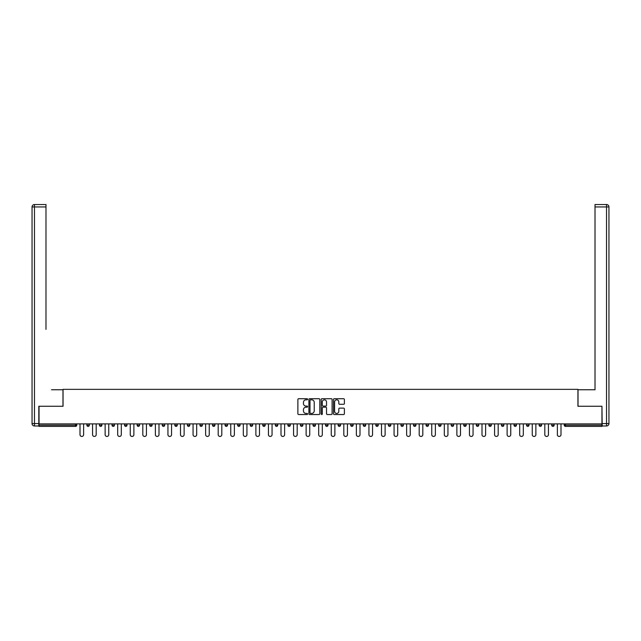 <?xml version="1.0" encoding="UTF-8"?>
<svg xmlns="http://www.w3.org/2000/svg" width="641" height="641" viewBox="0 0 641 641"><rect width="100%" height="100%" fill="white"/><g stroke="black" fill="none" stroke-linecap="round" stroke-linejoin="round"><path stroke-width="0.96" d="M307.616 399.271A0.553 0.553 0 0 0 307.063 398.718L298.666 398.718A0.793 0.793 0 0 0 297.873 399.511L297.873 413.741A0.793 0.793 0 0 0 298.666 414.527L307.063 414.527A0.553 0.553 0 0 0 307.616 413.974A0.553 0.553 0 0 0 307.063 413.421L305.973 413.421A2.532 2.532 0 0 1 303.449 410.889L303.449 409.703A2.532 2.532 0 0 1 305.973 407.179L307.063 407.179A0.553 0.553 0 0 0 307.616 406.626A0.553 0.553 0 0 0 307.063 406.074L305.973 406.074A2.532 2.532 0 0 1 303.449 403.542L303.449 402.356A2.532 2.532 0 0 1 305.973 399.824L307.063 399.824A0.553 0.553 0 0 0 307.616 399.271M343.6 404.295A0.793 0.793 0 0 0 344.393 403.501L344.393 399.511A0.793 0.793 0 0 0 343.6 398.718L334.273 398.718A0.793 0.793 0 0 0 333.48 399.511L333.48 413.741A0.793 0.793 0 0 0 334.273 414.527L343.6 414.527A0.793 0.793 0 0 0 344.393 413.741L344.393 408.918A0.793 0.793 0 0 0 343.6 408.125L339.61 408.125A0.793 0.793 0 0 0 338.817 408.918L338.817 411.306A2.115 2.115 0 0 1 336.701 413.421A2.115 2.115 0 0 1 334.586 411.306L334.586 401.939A2.115 2.115 0 0 1 336.701 399.824A2.115 2.115 0 0 1 338.817 401.939L338.817 403.501A0.793 0.793 0 0 0 339.61 404.295L343.6 404.295M40.824 204.543L34.47 204.543L45.984 204.543L40.824 204.543L45.984 204.543L45.984 206.955L34.47 206.955L34.47 423.573L38.813 423.573L38.813 406.266L63.05 406.266L63.05 389.351L577.95 389.351L577.95 406.266L601.947 406.266L601.947 423.901L39.053 423.901L39.053 425.183L75.534 425.183L75.534 423.901M39.053 406.266L39.053 423.901M319.811 399.511A0.793 0.793 0 0 0 319.018 398.718L309.691 398.718A0.793 0.793 0 0 0 308.898 399.511L308.898 413.741A0.793 0.793 0 0 0 309.691 414.527L319.018 414.527A0.793 0.793 0 0 0 319.811 413.741L319.811 399.511M321.982 398.718L331.309 398.718A0.793 0.793 0 0 1 332.102 399.511L332.102 413.741A0.793 0.793 0 0 1 331.309 414.527L327.319 414.527A0.793 0.793 0 0 1 326.525 413.741L326.525 407.964A0.793 0.793 0 0 0 325.74 407.179L323.088 407.179A0.793 0.793 0 0 0 322.295 407.964L322.295 413.974A0.553 0.553 0 0 1 321.742 414.527A0.553 0.553 0 0 1 321.189 413.974L321.189 399.511A0.793 0.793 0 0 1 321.982 398.718M76.744 423.901L76.744 425.183A1.21 1.21 0 0 1 75.534 426.393L39.053 426.393L39.053 425.183M601.947 423.901L601.947 426.393L565.466 426.393A1.21 1.21 0 0 1 564.256 425.183L564.256 423.901M86.888 425.183A1.21 1.21 0 0 0 88.097 426.393A1.21 1.21 0 0 0 89.307 425.183A1.21 1.21 0 0 1 88.097 426.393A1.21 1.21 0 0 0 89.307 425.183L89.307 423.901L89.307 425.183L86.888 425.183A1.21 1.21 0 0 0 88.097 426.393A1.21 1.21 0 0 1 86.888 425.183L86.888 423.901M75.534 426.393A1.21 1.21 0 0 0 76.744 425.183A1.21 1.21 0 0 1 75.534 426.393L75.534 425.183L76.744 425.183M99.451 423.901L99.451 425.183L99.451 423.901M101.871 423.901L101.871 425.183L101.871 423.901M112.015 425.183A1.21 1.21 0 0 0 113.225 426.393A1.21 1.21 0 0 0 114.427 425.183A1.21 1.21 0 0 1 113.225 426.393A1.21 1.21 0 0 0 114.427 425.183L114.427 423.901L114.427 425.183L112.015 425.183A1.21 1.21 0 0 0 113.225 426.393A1.21 1.21 0 0 1 112.015 425.183L112.015 423.901M124.578 423.901L124.578 425.183L124.578 423.901M126.99 423.901L126.99 425.183A1.21 1.21 0 0 1 125.78 426.393A1.21 1.21 0 0 1 124.578 425.183A1.21 1.21 0 0 0 125.78 426.393A1.21 1.21 0 0 0 126.99 425.183A1.21 1.21 0 0 1 125.78 426.393A1.21 1.21 0 0 1 124.578 425.183L126.99 425.183M137.142 425.183A1.21 1.21 0 0 0 138.344 426.393A1.21 1.21 0 0 0 139.554 425.183A1.21 1.21 0 0 1 138.344 426.393A1.21 1.21 0 0 0 139.554 425.183L139.554 423.901L139.554 425.183L137.142 425.183A1.21 1.21 0 0 0 138.344 426.393A1.21 1.21 0 0 1 137.142 425.183L137.142 423.901M152.117 423.901L152.117 425.183A1.21 1.21 0 0 1 150.907 426.393A1.21 1.21 0 0 1 149.698 425.183L149.698 423.901M163.471 426.393A1.21 1.21 0 0 0 164.681 425.183L164.681 423.901L164.681 425.183A1.21 1.21 0 0 1 163.471 426.393A1.21 1.21 0 0 1 162.261 425.183L162.261 423.901M177.245 423.901L177.245 425.183A1.21 1.21 0 0 1 176.035 426.393A1.21 1.21 0 0 1 174.825 425.183L174.825 423.901M189.8 423.901L189.8 425.183A1.21 1.21 0 0 1 188.598 426.393A1.21 1.21 0 0 1 187.388 425.183L187.388 423.901M201.162 426.393A1.21 1.21 0 0 0 202.364 425.183L202.364 423.901L202.364 425.183A1.21 1.21 0 0 1 201.162 426.393A1.21 1.21 0 0 1 199.952 425.183L199.952 423.901M214.927 423.901L214.927 425.183A1.21 1.21 0 0 1 213.717 426.393A1.21 1.21 0 0 1 212.516 425.183L212.516 423.901M225.071 423.901L225.071 425.183L225.071 423.901M227.491 423.901L227.491 425.183A1.21 1.21 0 0 1 226.281 426.393A1.21 1.21 0 0 1 225.071 425.183L227.491 425.183A1.21 1.21 0 0 1 226.281 426.393M240.055 423.901L240.055 425.183L237.635 425.183A1.21 1.21 0 0 0 238.845 426.393A1.21 1.21 0 0 1 237.635 425.183L237.635 423.901M252.618 423.901L252.618 425.183A1.21 1.21 0 0 1 251.408 426.393A1.21 1.21 0 0 1 250.198 425.183L250.198 423.901M265.174 423.901L265.174 425.183A1.21 1.21 0 0 1 263.972 426.393A1.21 1.21 0 0 1 262.762 425.183L262.762 423.901M275.326 423.901L275.326 425.183L275.326 423.901M277.737 423.901L277.737 425.183A1.21 1.21 0 0 1 276.535 426.393A1.21 1.21 0 0 1 275.326 425.183L277.737 425.183A1.21 1.21 0 0 1 276.535 426.393M289.091 426.393A1.21 1.21 0 0 0 290.301 425.183L290.301 423.901L290.301 425.183A1.21 1.21 0 0 1 289.091 426.393A1.21 1.21 0 0 1 287.889 425.183L287.889 423.901M302.864 423.901L302.864 425.183A1.21 1.21 0 0 1 301.655 426.393A1.21 1.21 0 0 1 300.445 425.183L300.445 423.901M315.428 423.901L315.428 425.183A1.21 1.21 0 0 1 314.218 426.393A1.21 1.21 0 0 1 313.008 425.183L313.008 423.901M325.572 423.901L325.572 425.183L325.572 423.901M327.992 423.901L327.992 425.183A1.21 1.21 0 0 1 326.782 426.393A1.21 1.21 0 0 1 325.572 425.183L327.992 425.183A1.21 1.21 0 0 1 326.782 426.393M338.136 423.901L338.136 425.183L338.136 423.901M340.555 423.901L340.555 425.183A1.21 1.21 0 0 1 339.345 426.393A1.21 1.21 0 0 1 338.136 425.183L340.555 425.183A1.21 1.21 0 0 1 339.345 426.393M350.699 423.901L350.699 425.183L350.699 423.901M353.111 423.901L353.111 425.183L353.111 423.901M363.263 423.901L363.263 425.183L363.263 423.901M365.674 423.901L365.674 425.183L365.674 423.901M378.238 423.901L378.238 425.183A1.21 1.21 0 0 1 377.028 426.393A1.21 1.21 0 0 1 375.826 425.183L375.826 423.901M390.802 423.901L390.802 425.183L388.382 425.183A1.21 1.21 0 0 0 389.592 426.393A1.21 1.21 0 0 1 388.382 425.183L388.382 423.901M403.365 423.901L403.365 425.183A1.21 1.21 0 0 1 402.155 426.393A1.21 1.21 0 0 1 400.945 425.183L400.945 423.901M413.509 423.901L413.509 425.183L413.509 423.901M415.929 423.901L415.929 425.183L415.929 423.901M428.484 423.901L428.484 425.183A1.21 1.21 0 0 1 427.283 426.393A1.21 1.21 0 0 1 426.073 425.183L426.073 423.901M441.048 423.901L441.048 425.183L438.636 425.183A1.21 1.21 0 0 0 439.838 426.393A1.21 1.21 0 0 1 438.636 425.183L438.636 423.901M453.612 423.901L453.612 425.183A1.21 1.21 0 0 1 452.402 426.393A1.21 1.21 0 0 1 451.2 425.183L451.2 423.901M466.175 423.901L466.175 425.183L463.755 425.183A1.21 1.21 0 0 0 464.965 426.393A1.21 1.21 0 0 1 463.755 425.183L463.755 423.901M478.739 423.901L478.739 425.183A1.21 1.21 0 0 1 477.529 426.393A1.21 1.21 0 0 1 476.319 425.183L476.319 423.901M491.302 423.901L491.302 425.183L488.883 425.183A1.21 1.21 0 0 0 490.093 426.393A1.21 1.21 0 0 1 488.883 425.183L488.883 423.901M503.858 423.901L503.858 425.183A1.21 1.21 0 0 1 502.656 426.393A1.21 1.21 0 0 1 501.446 425.183L501.446 423.901M516.422 423.901L516.422 425.183L514.01 425.183A1.21 1.21 0 0 0 515.22 426.393A1.21 1.21 0 0 1 514.01 425.183L514.01 423.901M528.985 423.901L528.985 425.183L526.573 425.183A1.21 1.21 0 0 0 527.775 426.393A1.21 1.21 0 0 1 526.573 425.183L526.573 423.901M541.549 423.901L541.549 425.183L539.129 425.183A1.21 1.21 0 0 0 540.339 426.393A1.21 1.21 0 0 1 539.129 425.183L539.129 423.901M554.112 423.901L554.112 425.183A1.21 1.21 0 0 1 552.903 426.393A1.21 1.21 0 0 1 551.693 425.183L551.693 423.901M100.661 426.393A1.21 1.21 0 0 1 99.451 425.183L101.871 425.183A1.21 1.21 0 0 1 100.661 426.393A1.21 1.21 0 0 0 101.871 425.183A1.21 1.21 0 0 1 100.661 426.393M238.845 426.393A1.21 1.21 0 0 0 240.055 425.183A1.21 1.21 0 0 1 238.845 426.393A1.21 1.21 0 0 1 237.635 425.183M351.909 426.393A1.21 1.21 0 0 1 350.699 425.183A1.21 1.21 0 0 0 351.909 426.393A1.21 1.21 0 0 0 353.111 425.183A1.21 1.21 0 0 1 351.909 426.393A1.21 1.21 0 0 1 350.699 425.183L353.111 425.183M364.465 426.393A1.21 1.21 0 0 1 363.263 425.183A1.21 1.21 0 0 0 364.465 426.393A1.21 1.21 0 0 0 365.674 425.183A1.21 1.21 0 0 1 364.465 426.393A1.21 1.21 0 0 1 363.263 425.183L365.674 425.183A1.21 1.21 0 0 1 364.465 426.393M390.802 425.183A1.21 1.21 0 0 1 389.592 426.393A1.21 1.21 0 0 0 390.802 425.183A1.21 1.21 0 0 1 389.592 426.393A1.21 1.21 0 0 1 388.382 425.183M414.719 426.393A1.21 1.21 0 0 1 413.509 425.183A1.21 1.21 0 0 0 414.719 426.393A1.21 1.21 0 0 0 415.929 425.183A1.21 1.21 0 0 1 414.719 426.393A1.21 1.21 0 0 1 413.509 425.183L415.929 425.183M439.838 426.393A1.21 1.21 0 0 0 441.048 425.183A1.21 1.21 0 0 1 439.838 426.393A1.21 1.21 0 0 1 438.636 425.183M466.175 425.183A1.21 1.21 0 0 1 464.965 426.393A1.21 1.21 0 0 0 466.175 425.183A1.21 1.21 0 0 1 464.965 426.393A1.21 1.21 0 0 1 463.755 425.183M490.093 426.393A1.21 1.21 0 0 0 491.302 425.183A1.21 1.21 0 0 1 490.093 426.393A1.21 1.21 0 0 1 488.883 425.183M502.656 426.393A1.21 1.21 0 0 0 503.858 425.183A1.21 1.21 0 0 1 502.656 426.393M515.22 426.393A1.21 1.21 0 0 0 516.422 425.183A1.21 1.21 0 0 1 515.22 426.393A1.21 1.21 0 0 1 514.01 425.183M527.775 426.393A1.21 1.21 0 0 0 528.985 425.183A1.21 1.21 0 0 1 527.775 426.393A1.21 1.21 0 0 1 526.573 425.183M540.339 426.393A1.21 1.21 0 0 0 541.549 425.183A1.21 1.21 0 0 1 540.339 426.393A1.21 1.21 0 0 1 539.129 425.183M310.556 399.824A0.553 0.553 0 0 0 310.004 400.377L310.004 412.868A0.553 0.553 0 0 0 310.556 413.421L311.71 413.421A2.532 2.532 0 0 0 314.234 410.889L314.234 402.356A2.532 2.532 0 0 0 311.71 399.824L310.556 399.824M326.525 401.979A2.115 2.115 0 0 0 324.41 399.864A2.115 2.115 0 0 0 322.295 401.979L322.295 405.28A0.793 0.793 0 0 0 323.088 406.074L325.74 406.074A0.793 0.793 0 0 0 326.525 405.28L326.525 401.979M80.005 434.646L80.005 423.901L80.005 434.646A1.811 1.811 0 0 0 81.816 436.457A1.811 1.811 0 0 0 83.626 434.646L83.626 423.901M62.97 406.266L62.97 389.752L51.536 389.752M45.984 206.955L45.984 329.362M38.813 423.573L38.813 425.993L34.47 425.993A2.42 2.42 0 0 1 32.05 423.573L32.05 206.955A2.42 2.42 0 0 1 34.47 204.543A2.42 2.42 0 0 0 32.05 206.955A2.42 2.42 0 0 1 34.47 204.543A2.42 2.42 0 0 0 32.05 206.955L34.47 206.955L34.47 204.543M589.464 389.752L595.016 389.752L595.016 204.543L606.53 204.543L595.016 204.543M578.03 406.266L578.03 389.752L595.016 389.752L595.016 329.362M602.187 423.573L606.53 423.573L606.53 206.955L608.95 206.955A2.42 2.42 0 0 0 606.53 204.543A2.42 2.42 0 0 1 608.95 206.955L608.95 423.573A2.42 2.42 0 0 1 606.53 425.993L602.187 425.993L601.947 406.266M92.568 434.646L92.568 423.901L92.568 434.646A1.811 1.811 0 0 0 94.379 436.457A1.811 1.811 0 0 0 96.19 434.646L96.19 423.901M105.132 434.646L105.132 423.901L105.132 434.646A1.811 1.811 0 0 0 106.943 436.457A1.811 1.811 0 0 0 108.754 434.646L108.754 423.901M117.688 434.646L117.688 423.901L117.688 434.646A1.811 1.811 0 0 0 119.506 436.457A1.811 1.811 0 0 0 121.317 434.646L121.317 423.901M130.251 434.646L130.251 423.901L130.251 434.646A1.811 1.811 0 0 0 132.062 436.457A1.811 1.811 0 0 0 133.881 434.646L133.881 423.901M142.815 434.646L142.815 423.901L142.815 434.646A1.811 1.811 0 0 0 144.626 436.457A1.811 1.811 0 0 0 146.436 434.646L146.436 423.901M155.378 434.646L155.378 423.901L155.378 434.646A1.811 1.811 0 0 0 157.189 436.457A1.811 1.811 0 0 0 159 434.646L159 423.901M167.942 434.646L167.942 423.901L167.942 434.646A1.811 1.811 0 0 0 169.753 436.457A1.811 1.811 0 0 0 171.564 434.646L171.564 423.901M180.506 434.646L180.506 423.901L180.506 434.646A1.811 1.811 0 0 0 182.316 436.457A1.811 1.811 0 0 0 184.127 434.646L184.127 423.901M193.061 434.646L193.061 423.901L193.061 434.646A1.811 1.811 0 0 0 194.88 436.457A1.811 1.811 0 0 0 196.691 434.646L196.691 423.901M205.625 434.646L205.625 423.901L205.625 434.646A1.811 1.811 0 0 0 207.436 436.457A1.811 1.811 0 0 0 209.254 434.646L209.254 423.901M218.188 434.646L218.188 423.901L218.188 434.646A1.811 1.811 0 0 0 219.999 436.457A1.811 1.811 0 0 0 221.81 434.646L221.81 423.901M230.752 434.646L230.752 423.901L230.752 434.646A1.811 1.811 0 0 0 232.563 436.457A1.811 1.811 0 0 0 234.374 434.646L234.374 423.901M243.316 434.646L243.316 423.901L243.316 434.646A1.811 1.811 0 0 0 245.126 436.457A1.811 1.811 0 0 0 246.937 434.646L246.937 423.901M255.879 434.646L255.879 423.901L255.879 434.646A1.811 1.811 0 0 0 257.69 436.457A1.811 1.811 0 0 0 259.501 434.646L259.501 423.901M268.443 434.646L268.443 423.901L268.443 434.646A1.811 1.811 0 0 0 270.254 436.457A1.811 1.811 0 0 0 272.064 434.646L272.064 423.901M280.998 434.646L280.998 423.901L280.998 434.646A1.811 1.811 0 0 0 282.809 436.457A1.811 1.811 0 0 0 284.628 434.646L284.628 423.901M293.562 434.646L293.562 423.901L293.562 434.646A1.811 1.811 0 0 0 295.373 436.457A1.811 1.811 0 0 0 297.184 434.646L297.184 423.901M306.126 434.646L306.126 423.901L306.126 434.646A1.811 1.811 0 0 0 307.936 436.457A1.811 1.811 0 0 0 309.747 434.646L309.747 423.901M318.689 434.646L318.689 423.901L318.689 434.646A1.811 1.811 0 0 0 320.5 436.457A1.811 1.811 0 0 0 322.311 434.646L322.311 423.901M331.253 434.646L331.253 423.901L331.253 434.646A1.811 1.811 0 0 0 333.064 436.457A1.811 1.811 0 0 0 334.874 434.646L334.874 423.901M343.816 434.646L343.816 423.901L343.816 434.646A1.811 1.811 0 0 0 345.627 436.457A1.811 1.811 0 0 0 347.438 434.646L347.438 423.901M356.372 434.646L356.372 423.901L356.372 434.646A1.811 1.811 0 0 0 358.191 436.457A1.811 1.811 0 0 0 360.002 434.646L360.002 423.901M368.936 434.646L368.936 423.901L368.936 434.646A1.811 1.811 0 0 0 370.746 436.457A1.811 1.811 0 0 0 372.557 434.646L372.557 423.901M381.499 434.646L381.499 423.901L381.499 434.646A1.811 1.811 0 0 0 383.31 436.457A1.811 1.811 0 0 0 385.121 434.646L385.121 423.901M394.063 434.646L394.063 423.901L394.063 434.646A1.811 1.811 0 0 0 395.874 436.457A1.811 1.811 0 0 0 397.684 434.646L397.684 423.901M406.626 434.646L406.626 423.901L406.626 434.646A1.811 1.811 0 0 0 408.437 436.457A1.811 1.811 0 0 0 410.248 434.646L410.248 423.901M419.19 434.646L419.19 423.901L419.19 434.646A1.811 1.811 0 0 0 421.001 436.457A1.811 1.811 0 0 0 422.812 434.646L422.812 423.901M431.746 434.646L431.746 423.901L431.746 434.646A1.811 1.811 0 0 0 433.564 436.457A1.811 1.811 0 0 0 435.375 434.646L435.375 423.901M444.309 434.646L444.309 423.901L444.309 434.646A1.811 1.811 0 0 0 446.12 436.457A1.811 1.811 0 0 0 447.939 434.646L447.939 423.901M456.873 434.646L456.873 423.901L456.873 434.646A1.811 1.811 0 0 0 458.684 436.457A1.811 1.811 0 0 0 460.494 434.646L460.494 423.901M469.436 434.646L469.436 423.901L469.436 434.646A1.811 1.811 0 0 0 471.247 436.457A1.811 1.811 0 0 0 473.058 434.646L473.058 423.901M482 434.646L482 423.901L482 434.646A1.811 1.811 0 0 0 483.811 436.457A1.811 1.811 0 0 0 485.622 434.646L485.622 423.901M494.564 434.646L494.564 423.901L494.564 434.646A1.811 1.811 0 0 0 496.374 436.457A1.811 1.811 0 0 0 498.185 434.646L498.185 423.901M507.119 434.646L507.119 423.901L507.119 434.646A1.811 1.811 0 0 0 508.938 436.457A1.811 1.811 0 0 0 510.749 434.646L510.749 423.901M519.683 434.646L519.683 423.901L519.683 434.646A1.811 1.811 0 0 0 521.494 436.457A1.811 1.811 0 0 0 523.312 434.646L523.312 423.901M532.246 434.646L532.246 423.901L532.246 434.646A1.811 1.811 0 0 0 534.057 436.457A1.811 1.811 0 0 0 535.868 434.646L535.868 423.901M544.81 434.646L544.81 423.901L544.81 434.646A1.811 1.811 0 0 0 546.621 436.457A1.811 1.811 0 0 0 548.432 434.646L548.432 423.901M557.374 434.646L557.374 423.901L557.374 434.646A1.811 1.811 0 0 0 559.184 436.457A1.811 1.811 0 0 0 560.995 434.646L560.995 423.901M565.466 423.901L565.466 425.183L601.947 425.183M564.256 425.183L565.466 425.183L565.466 426.393M150.907 426.393A1.21 1.21 0 0 0 152.117 425.183L149.698 425.183M164.681 425.183L162.261 425.183M176.035 426.393A1.21 1.21 0 0 0 177.245 425.183L174.825 425.183M188.598 426.393A1.21 1.21 0 0 0 189.8 425.183L187.388 425.183M202.364 425.183L199.952 425.183M213.717 426.393A1.21 1.21 0 0 0 214.927 425.183L212.516 425.183M251.408 426.393A1.21 1.21 0 0 0 252.618 425.183L250.198 425.183M263.972 426.393A1.21 1.21 0 0 0 265.174 425.183L262.762 425.183M290.301 425.183L287.889 425.183M301.655 426.393A1.21 1.21 0 0 0 302.864 425.183L300.445 425.183M314.218 426.393A1.21 1.21 0 0 0 315.428 425.183L313.008 425.183M377.028 426.393A1.21 1.21 0 0 0 378.238 425.183L375.826 425.183M402.155 426.393A1.21 1.21 0 0 0 403.365 425.183L400.945 425.183M427.283 426.393A1.21 1.21 0 0 0 428.484 425.183L426.073 425.183M452.402 426.393A1.21 1.21 0 0 0 453.612 425.183L451.2 425.183M477.529 426.393A1.21 1.21 0 0 0 478.739 425.183L476.319 425.183M503.858 425.183L501.446 425.183M552.903 426.393A1.21 1.21 0 0 0 554.112 425.183L551.693 425.183M34.47 425.993L34.47 423.573L32.05 423.573M606.53 204.543L606.53 206.955L595.016 206.955M608.95 423.573L606.53 423.573L606.53 425.993"/></g></svg>

